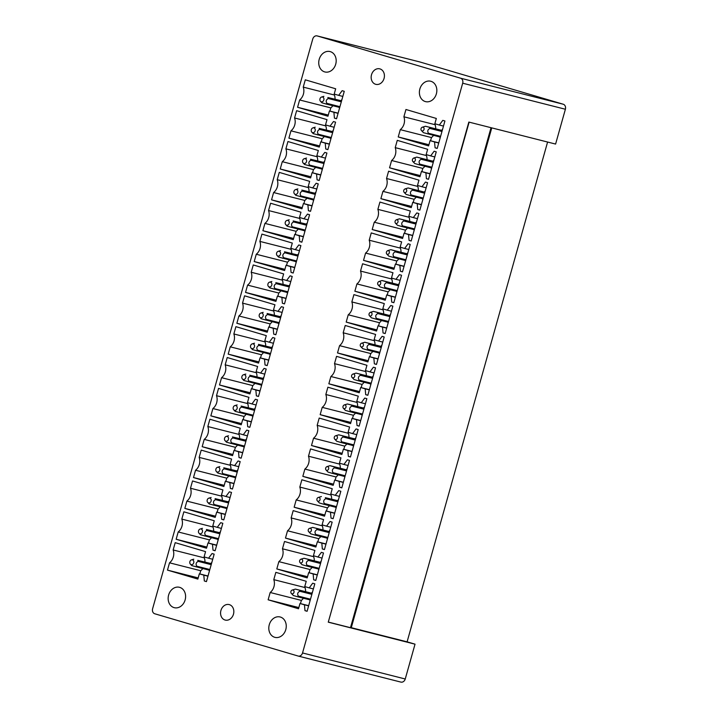 <?xml version="1.0" encoding="UTF-8"?>
<svg xmlns="http://www.w3.org/2000/svg" width="718" height="718" viewBox="0 0 718 718"><rect width="100%" height="100%" fill="white"/><g stroke="black" fill="none" stroke-linecap="round" stroke-linejoin="round"><path stroke-width="1.08" d="M305.608 591.695A10.097 8.257 -75.8 0 0 304.979 587.548L305.222 586.705M300.465 603.605L301.372 600.401A10.097 8.257 -75.8 0 0 303.409 598.238M322.956 529.974A10.097 8.257 -75.8 0 0 322.328 525.836L322.561 524.984M317.814 541.893L318.711 538.688A10.097 8.257 -75.8 0 0 320.758 536.525M331.626 499.118A10.097 8.257 -75.8 0 0 330.998 494.98L331.24 494.128M326.484 511.036L327.39 507.832A10.097 8.257 -75.8 0 0 329.427 505.669M340.296 468.262A10.097 8.257 -75.8 0 0 339.677 464.124L339.91 463.272M335.162 480.18L336.06 476.976A10.097 8.257 -75.8 0 0 338.106 474.813M348.975 437.406A10.097 8.257 -75.8 0 0 348.347 433.268L348.589 432.416M343.832 449.324L344.73 446.12A10.097 8.257 -75.8 0 0 346.776 443.957M357.645 406.55A10.097 8.257 -75.8 0 0 357.026 402.412L357.259 401.559M352.502 418.468L353.409 415.264A10.097 8.257 -75.8 0 0 355.455 413.101M366.315 375.694A10.097 8.257 -75.8 0 0 365.695 371.556L365.929 370.703M361.181 387.612L362.078 384.408A10.097 8.257 -75.8 0 0 364.125 382.245M374.993 344.837A10.097 8.257 -75.8 0 0 374.365 340.7L374.608 339.847M369.851 356.756L370.757 353.552A10.097 8.257 -75.8 0 0 372.795 351.389M383.663 313.981A10.097 8.257 -75.8 0 0 383.044 309.835L383.277 308.991M378.53 325.9L379.427 322.696A10.097 8.257 -75.8 0 0 381.473 320.533M392.342 283.125A10.097 8.257 -75.8 0 0 391.714 278.979L391.956 278.135M387.199 295.044L388.097 291.84A10.097 8.257 -75.8 0 0 390.143 289.677M401.012 252.269A10.097 8.257 -75.8 0 0 400.384 248.123L400.626 247.279M395.869 264.188L396.776 260.984A10.097 8.257 -75.8 0 0 398.813 258.821M409.682 221.413A10.097 8.257 -75.8 0 0 409.063 217.267L409.296 216.423M404.548 233.332L405.446 230.128A10.097 8.257 -75.8 0 0 407.492 227.965M418.361 190.557A10.097 8.257 -75.8 0 0 417.732 186.411L417.975 185.567M413.218 202.476L414.124 199.272A10.097 8.257 -75.8 0 0 416.162 197.109M427.031 159.701A10.097 8.257 -75.8 0 0 426.411 155.555L426.645 154.711M421.897 171.62L422.794 168.416A10.097 8.257 -75.8 0 0 424.841 166.253M435.709 128.845A10.097 8.257 -75.8 0 0 435.081 124.699L435.323 123.855M430.567 140.764L431.464 137.56A10.097 8.257 -75.8 0 0 433.51 135.397M204.953 562.014A10.097 8.257 -75.8 0 0 204.325 557.868L204.567 557.024M199.81 573.933L200.717 570.729A10.097 8.257 -75.8 0 0 202.754 568.566M213.623 531.158A10.097 8.257 -75.8 0 0 213.004 527.012L213.237 526.168M208.489 543.077L209.387 539.873A10.097 8.257 -75.8 0 0 211.433 537.71M222.302 500.302A10.097 8.257 -75.8 0 0 221.674 496.156L221.916 495.312M217.159 512.221L218.057 509.017A10.097 8.257 -75.8 0 0 220.103 506.854M230.972 469.446A10.097 8.257 -75.8 0 0 230.352 465.3L230.586 464.456M225.829 481.365L226.735 478.161A10.097 8.257 -75.8 0 0 228.782 475.998M239.641 438.59A10.097 8.257 -75.8 0 0 239.022 434.444L239.256 433.6M234.508 450.509L235.405 447.305A10.097 8.257 -75.8 0 0 237.452 445.142M248.32 407.734A10.097 8.257 -75.8 0 0 247.692 403.588L247.934 402.744M243.178 419.653L244.084 416.449A10.097 8.257 -75.8 0 0 246.121 414.286M256.99 376.878A10.097 8.257 -75.8 0 0 256.371 372.732L256.604 371.888M251.856 388.797L252.754 385.593A10.097 8.257 -75.8 0 0 254.8 383.421M265.669 346.022A10.097 8.257 -75.8 0 0 265.041 341.876L265.283 341.032M260.526 357.941L261.424 354.737A10.097 8.257 -75.8 0 0 263.47 352.565M274.339 315.166A10.097 8.257 -75.8 0 0 273.711 311.02L273.953 310.176M269.196 327.085L270.103 323.881A10.097 8.257 -75.8 0 0 272.14 321.709M283.009 284.31A10.097 8.257 -75.8 0 0 282.389 280.164L282.623 279.32M277.875 296.229L278.772 293.025A10.097 8.257 -75.8 0 0 280.819 290.853M291.688 253.454A10.097 8.257 -75.8 0 0 291.059 249.308L291.302 248.464M286.545 265.373L287.451 262.16A10.097 8.257 -75.8 0 0 289.489 259.997M300.357 222.598A10.097 8.257 -75.8 0 0 299.738 218.452L299.971 217.608M295.224 234.517L296.121 231.304A10.097 8.257 -75.8 0 0 298.167 229.141M309.036 191.742A10.097 8.257 -75.8 0 0 308.408 187.595L308.65 186.752M303.894 203.661L304.791 200.448A10.097 8.257 -75.8 0 0 306.837 198.285M317.706 160.886A10.097 8.257 -75.8 0 0 317.078 156.739L317.32 155.896M312.563 172.805L313.47 169.592A10.097 8.257 -75.8 0 0 315.507 167.429M326.376 130.03A10.097 8.257 -75.8 0 0 325.757 125.883L325.99 125.04M321.242 141.949L322.14 138.736A10.097 8.257 -75.8 0 0 324.186 136.573M335.055 99.174A10.097 8.257 -75.8 0 0 334.426 95.027L334.669 94.184M329.912 111.084L330.819 107.879A10.097 8.257 -75.8 0 0 332.856 105.717M298.302 656.081L400.797 682.073A4.209 3.446 -75.8 0 0 400.904 682.1A4.209 3.446 -75.8 0 0 405.239 678.995L415.031 644.172L328.27 622.174L469.132 122.15M491.022 127.696L350.483 627.694L328.593 622.147M350.483 627.694L351.228 627.864L491.767 127.885M312.698 583.204L314.816 583.833L307.098 611.287L304.979 610.659L304.459 604.807L299.989 603.488L298.509 608.756L268.128 599.799L270.183 592.494A10.097 8.257 -75.8 0 0 273.791 579.641L275.847 572.345L306.227 581.302L304.746 586.561L309.216 587.88L312.698 583.204M309.216 587.88L313.38 588.931M273.791 579.641L304.979 587.548M301.372 600.401L270.183 592.494M268.128 599.799L298.841 607.581M299.989 603.488L308.668 605.687M304.459 604.807L308.623 605.857M304.979 610.659L307.116 611.206M330.047 521.492L332.156 522.112L324.446 549.575L322.328 548.947L321.808 543.095L317.338 541.776L315.857 547.035L285.477 538.078L287.523 530.781A10.097 8.257 -75.8 0 0 291.14 517.929L293.195 510.624L323.576 519.581L322.095 524.849L326.564 526.168L330.047 521.492M326.564 526.168L330.729 527.218M291.14 517.929L322.328 525.836M318.711 538.688L287.523 530.781M285.477 538.078L316.189 545.868M317.338 541.776L326.017 543.975M321.808 543.095L325.963 544.145M322.328 548.947L324.464 549.485M338.716 490.636L340.835 491.256L333.116 518.71L331.007 518.091L330.477 512.239L326.008 510.92L324.527 516.179L294.147 507.222L296.202 499.925A10.097 8.257 -75.8 0 0 299.819 487.073L301.865 479.768L332.246 488.725L330.765 493.993L335.234 495.312L338.716 490.636M335.234 495.312L339.399 496.362M299.819 487.073L330.998 494.98M327.39 507.832L296.202 499.925M294.147 507.222L324.859 515.012M326.008 510.92L334.687 513.119M330.477 512.239L334.642 513.289M331.007 518.091L333.143 518.629M347.395 459.78L349.504 460.4L341.786 487.854L339.677 487.235L339.156 481.383L334.687 480.064L333.206 485.323L302.825 476.366L304.872 469.069A10.097 8.257 -75.8 0 0 308.489 456.217L310.544 448.912L340.924 457.869L339.443 463.137L343.913 464.456L347.395 459.78M343.913 464.456L348.068 465.506M308.489 456.217L339.677 464.124M336.06 476.976L304.872 469.069M302.825 476.366L333.529 484.156M334.687 480.064L343.366 482.263M339.156 481.383L343.312 482.433M339.677 487.235L341.813 487.773M356.065 428.924L358.183 429.543L350.465 456.998L348.347 456.379L347.826 450.527L343.357 449.208L341.876 454.467L311.495 445.51L313.551 438.213A10.097 8.257 -75.8 0 0 317.159 425.361L319.214 418.055L349.594 427.013L348.113 432.281L352.583 433.6L356.065 428.924M352.583 433.6L356.747 434.65M317.159 425.361L348.347 433.268M344.73 446.12L313.551 438.213M311.495 445.51L342.208 453.3M343.357 449.208L352.035 451.407M347.826 450.527L351.991 451.577M348.347 456.379L350.483 456.917M364.744 398.068L366.853 398.687L359.135 426.142L357.026 425.523L356.496 419.671L352.026 418.352L350.555 423.611L320.165 414.654L322.22 407.357A10.097 8.257 -75.8 0 0 325.837 394.505L327.884 387.199L358.264 396.156L356.783 401.425L361.262 402.744L364.744 398.068M361.262 402.744L365.417 403.794M325.837 394.505L357.026 402.412M353.409 415.264L322.22 407.357M320.165 414.654L350.878 422.444M352.026 418.352L360.705 420.551M356.496 419.671L360.66 420.721M357.026 425.523L359.162 426.061M373.414 367.212L375.523 367.831L367.813 395.286L365.695 394.667L365.175 388.815L360.705 387.496L359.224 392.755L328.844 383.798L330.89 376.501A10.097 8.257 -75.8 0 0 334.507 363.649L336.562 356.343L366.943 365.3L365.462 370.569L369.932 371.888L373.414 367.212M369.932 371.888L374.096 372.938M334.507 363.649L365.695 371.556M362.078 384.408L330.89 376.501M328.844 383.798L359.556 391.588M360.705 387.496L369.384 389.694M365.175 388.815L369.33 389.865M365.695 394.667L367.831 395.205M382.084 336.356L384.202 336.975L376.483 364.43L374.365 363.811L373.845 357.959L369.375 356.64L367.894 361.899L337.514 352.942L339.569 345.645A10.097 8.257 -75.8 0 0 343.177 332.793L345.232 325.487L375.613 334.444L374.132 339.713L378.601 341.032L382.084 336.356M378.601 341.032L382.766 342.082M343.177 332.793L374.365 340.7M370.757 353.552L339.569 345.645M337.514 352.942L368.226 360.732M369.375 356.64L378.054 358.838M373.845 357.959L378.009 359.009M374.365 363.811L376.501 364.349M390.763 305.5L392.872 306.119L385.153 333.574L383.044 332.955L382.523 327.103L378.054 325.784L376.573 331.043L346.193 322.086L348.239 314.789A10.097 8.257 -75.8 0 0 351.856 301.928L353.902 294.631L384.292 303.588L382.811 308.857L387.28 310.176L390.763 305.5M387.28 310.176L391.436 311.226M351.856 301.928L383.044 309.835M379.427 322.696L348.239 314.789M346.193 322.086L376.896 329.876M378.054 325.784L386.733 327.982M382.523 327.103L386.679 328.153M383.044 332.955L385.18 333.493M399.432 274.644L401.55 275.263L393.832 302.718L391.714 302.099L391.193 296.247L386.724 294.927L385.243 300.187L354.863 291.23L356.918 283.933A10.097 8.257 -75.8 0 0 360.526 271.072L362.581 263.775L392.961 272.732L391.481 278.001L395.95 279.32L399.432 274.644M395.95 279.32L400.114 280.37M360.526 271.072L391.714 278.979M388.097 291.84L356.918 283.933M354.863 291.23L385.575 299.02M386.724 294.927L395.403 297.126M391.193 296.247L395.358 297.297M391.714 302.099L393.85 302.637M408.102 243.788L410.22 244.407L402.502 271.862L400.393 271.242L399.863 265.382L395.394 264.071L393.913 269.331L363.532 260.374L365.588 253.077A10.097 8.257 -75.8 0 0 369.205 240.216L371.251 232.919L401.631 241.876L400.15 247.145L404.629 248.464L408.102 243.788M404.629 248.464L408.784 249.514M369.205 240.216L400.384 248.123M396.776 260.984L365.588 253.077M363.532 260.374L394.245 268.164M395.394 264.071L404.072 266.27M399.863 265.382L404.028 266.441M400.393 271.242L402.529 271.781M416.781 212.932L418.89 213.551L411.172 241.006L409.063 240.386L408.542 234.526L404.072 233.215L402.592 238.475L372.211 229.518L374.257 222.221A10.097 8.257 -75.8 0 0 377.874 209.36L379.93 202.063L410.31 211.02L408.829 216.289L413.299 217.599L416.781 212.932M413.299 217.599L417.454 218.658M377.874 209.36L409.063 217.267M405.446 230.128L374.257 222.221M372.211 229.518L402.924 237.308M404.072 233.215L412.751 235.414M408.542 234.526L412.697 235.585M409.063 240.386L411.199 240.925M425.451 182.076L427.569 182.695L419.851 210.15L417.732 209.53L417.212 203.67L412.742 202.359L411.261 207.619L380.881 198.662L382.936 191.365A10.097 8.257 -75.8 0 0 386.544 178.504L388.6 171.207L418.98 180.164L417.499 185.432L421.969 186.743L425.451 182.076M421.969 186.743L426.133 187.802M386.544 178.504L417.732 186.411M414.124 199.272L382.936 191.365M380.881 198.662L411.594 206.452M412.742 202.359L421.421 204.558M417.212 203.67L421.376 204.729M417.732 209.53L419.868 210.069M434.13 151.22L436.239 151.839L428.52 179.294L426.411 178.674L425.891 172.814L421.412 171.494L419.94 176.763L389.56 167.806L391.606 160.509A10.097 8.257 -75.8 0 0 395.223 147.648L397.269 140.351L427.65 149.308L426.178 154.576L430.647 155.887L434.13 151.22M430.647 155.887L434.803 156.946M395.223 147.648L426.411 155.555M422.794 168.416L391.606 160.509M389.56 167.806L420.263 175.596M421.412 171.494L430.091 173.702M425.891 172.814L430.046 173.873M426.411 178.674L428.547 179.213M442.8 120.364L444.918 120.983L437.199 148.438L435.081 147.818L434.561 141.958L430.091 140.638L428.61 145.907L398.23 136.95L400.285 129.653A10.097 8.257 -75.8 0 0 403.893 116.792L405.948 109.495L436.329 118.452L434.848 123.72L439.317 125.031L442.8 120.364M439.317 125.031L443.482 126.09M403.893 116.792L435.081 124.699M431.464 137.56L400.285 129.653M398.23 136.95L428.942 144.74M430.091 140.638L438.77 142.846M434.561 141.958L438.716 143.017M435.081 147.818L437.217 148.357M212.043 553.533L214.161 554.152L206.443 581.607L204.325 580.988L203.804 575.127L199.335 573.817L197.854 579.076L167.474 570.119L169.529 562.822A10.097 8.257 -75.8 0 0 173.146 549.961L175.192 542.664L205.572 551.621L204.091 556.89L208.561 558.2L212.043 553.533M208.561 558.2L212.725 559.259M173.146 549.961L204.325 557.868M200.717 570.729L169.529 562.822M167.474 570.119L198.186 577.909M199.335 573.817L208.014 576.015M203.804 575.127L207.969 576.186M204.325 580.988L206.47 581.526M220.722 522.677L222.831 523.296L215.113 550.751L213.004 550.132L212.483 544.271L208.014 542.961L206.533 548.22L176.152 539.263L178.199 531.966A10.097 8.257 -75.8 0 0 181.816 519.105L183.871 511.808L214.251 520.765L212.77 526.034L217.24 527.344L220.722 522.677M217.24 527.344L221.395 528.403M181.816 519.105L213.004 527.012M209.387 539.873L178.199 531.966M176.152 539.263L206.856 547.053M208.014 542.961L216.692 545.159M212.483 544.271L216.639 545.33M213.004 550.132L215.14 550.67M229.392 491.821L231.51 492.44L223.792 519.895L221.674 519.276L221.153 513.415L216.683 512.105L215.203 517.364L184.822 508.407L186.877 501.11A10.097 8.257 -75.8 0 0 190.485 488.249L192.541 480.952L222.921 489.909L221.44 495.178L225.91 496.488L229.392 491.821M225.91 496.488L230.074 497.547M190.485 488.249L221.674 496.156M218.057 509.017L186.877 501.11M184.822 508.407L215.535 516.197M216.683 512.105L225.362 514.303M221.153 513.415L225.317 514.474M221.674 519.276L223.81 519.814M238.071 460.965L240.18 461.584L232.461 489.039L230.352 488.42L229.823 482.559L225.353 481.24L223.872 486.508L193.492 477.551L195.547 470.254A10.097 8.257 -75.8 0 0 199.164 457.393L201.211 450.096L231.591 459.053L230.11 464.322L234.589 465.632L238.071 460.965M234.589 465.632L238.744 466.691M199.164 457.393L230.352 465.3M226.735 478.161L195.547 470.254M193.492 477.551L224.204 485.341M225.353 481.24L234.032 483.447M229.823 482.559L233.987 483.618M230.352 488.42L232.488 488.958M246.741 430.109L248.85 430.728L241.14 458.183L239.022 457.563L238.502 451.703L234.032 450.383L232.551 455.652L202.171 446.695L204.217 439.398A10.097 8.257 -75.8 0 0 207.834 426.537L209.889 419.24L240.27 428.197L238.789 433.457L243.258 434.776L246.741 430.109M243.258 434.776L247.414 435.835M207.834 426.537L239.022 434.444M235.405 447.305L204.217 439.398M202.171 446.695L232.883 454.485M234.032 450.383L242.711 452.591M238.502 451.703L242.657 452.762M239.022 457.563L241.158 458.102M255.411 399.253L257.529 399.872L249.81 427.327L247.692 426.707L247.171 420.847L242.702 419.527L241.221 424.796L210.841 415.839L212.896 408.542A10.097 8.257 -75.8 0 0 216.504 395.681L218.559 388.384L248.94 397.341L247.459 402.601L251.928 403.92L255.411 399.253M251.928 403.92L256.093 404.979M216.504 395.681L247.692 403.588M244.084 416.449L212.896 408.542M210.841 415.839L241.553 423.62M242.702 419.527L251.381 421.735M247.171 420.847L251.336 421.906M247.692 426.707L249.828 427.246M264.089 368.388L266.199 369.016L258.48 396.471L256.371 395.851L255.85 389.991L251.381 388.671L249.9 393.94L219.52 384.983L221.566 377.686A10.097 8.257 -75.8 0 0 225.183 364.825L227.229 357.528L257.618 366.485L256.138 371.744L260.607 373.064L264.089 368.388M260.607 373.064L264.762 374.123M225.183 364.825L256.371 372.732M252.754 385.593L221.566 377.686M219.52 384.983L250.223 392.764M251.381 388.671L260.06 390.879M255.85 389.991L260.006 391.05M256.371 395.851L258.507 396.39M272.759 337.532L274.877 338.16L267.159 365.615L265.041 364.986L264.52 359.135L260.051 357.815L258.57 363.084L228.189 354.127L230.245 346.83A10.097 8.257 -75.8 0 0 233.853 333.969L235.908 326.672L266.288 335.629L264.807 340.888L269.277 342.208L272.759 337.532M269.277 342.208L273.441 343.267M233.853 333.969L265.041 341.876M261.424 354.737L230.245 346.83M228.189 354.127L258.902 361.908M260.051 357.815L268.729 360.023M264.52 359.135L268.685 360.194M265.041 364.986L267.177 365.534M281.429 306.676L283.547 307.304L275.829 334.759L273.72 334.13L273.19 328.279L268.72 326.959L267.24 332.228L236.859 323.271L238.914 315.974A10.097 8.257 -75.8 0 0 242.531 303.113L244.578 295.816L274.958 304.773L273.477 310.032L277.956 311.352L281.429 306.676M277.956 311.352L282.111 312.411M242.531 303.113L273.711 311.02M270.103 323.881L238.914 315.974M236.859 323.271L267.572 331.052M268.72 326.959L277.399 329.158M273.19 328.279L277.354 329.338M273.72 334.13L275.856 334.678M290.108 275.82L292.217 276.448L284.499 303.902L282.389 303.274L281.869 297.423L277.399 296.103L275.918 301.372L245.538 292.414L247.584 285.118A10.097 8.257 -75.8 0 0 251.201 272.257L253.257 264.96L283.637 273.917L282.156 279.176L286.626 280.496L290.108 275.82M286.626 280.496L290.781 281.555M251.201 272.257L282.389 280.164M278.772 293.025L247.584 285.118M245.538 292.414L276.242 300.196M277.399 296.103L286.078 298.302M281.869 297.423L286.024 298.482M282.389 303.274L284.525 303.822M298.778 244.964L300.896 245.592L293.177 273.046L291.059 272.418L290.539 266.566L286.069 265.247L284.588 270.515L254.208 261.558L256.263 254.253A10.097 8.257 -75.8 0 0 259.871 241.401L261.926 234.104L292.307 243.061L290.826 248.32L295.295 249.64L298.778 244.964M295.295 249.64L299.46 250.699M259.871 241.401L291.059 249.308M287.451 262.16L256.263 254.253M254.208 261.558L284.92 269.34M286.069 265.247L294.748 267.446M290.539 266.566L294.703 267.626M291.059 272.418L293.195 272.966M307.457 214.108L309.566 214.736L301.847 242.19L299.738 241.562L299.218 235.71L294.739 234.391L293.267 239.659L262.887 230.702L264.933 223.397A10.097 8.257 -75.8 0 0 268.55 210.545L270.596 203.248L300.977 212.205L299.505 217.464L303.974 218.784L307.457 214.108M303.974 218.784L308.13 219.843M268.55 210.545L299.738 218.452M296.121 231.304L264.933 223.397M262.887 230.702L293.59 238.484M294.739 234.391L303.418 236.59M299.218 235.71L303.373 236.769M299.738 241.562L301.874 242.11M316.126 183.252L318.236 183.88L310.526 211.334L308.408 210.706L307.887 204.854L303.418 203.535L301.937 208.803L271.557 199.846L273.612 192.541A10.097 8.257 -75.8 0 0 277.22 179.688L279.275 172.392L309.655 181.349L308.175 186.608L312.644 187.928L316.126 183.252M312.644 187.928L316.809 188.987M277.22 179.688L308.408 187.595M304.791 200.448L273.612 192.541M271.557 199.846L302.269 207.628M303.418 203.535L312.097 205.734M307.887 204.854L312.043 205.913M308.408 210.706L310.544 211.254M324.796 152.395L326.914 153.024L319.196 180.478L317.087 179.85L316.557 173.998L312.088 172.679L310.607 177.947L280.226 168.99L282.282 161.685A10.097 8.257 -75.8 0 0 285.899 148.832L287.945 141.536L318.325 150.493L316.844 155.752L321.314 157.071L324.796 152.395M321.314 157.071L325.478 158.131M285.899 148.832L317.078 156.739M313.47 169.592L282.282 161.685M280.226 168.99L310.939 176.772M312.088 172.679L320.766 174.878M316.557 173.998L320.722 175.048M317.087 179.85L319.223 180.397M333.475 121.539L335.584 122.168L327.866 149.622L325.757 148.994L325.236 143.142L320.766 141.823L319.286 147.091L288.905 138.134L290.952 130.829A10.097 8.257 -75.8 0 0 294.568 117.976L296.624 110.68L327.004 119.637L325.523 124.896L329.993 126.215L333.475 121.539M329.993 126.215L334.148 127.266M294.568 117.976L325.757 125.883M322.14 138.736L290.952 130.829M288.905 138.134L319.609 145.916M320.766 141.823L329.445 144.022M325.236 143.142L329.391 144.192M325.757 148.994L327.893 149.541M342.145 90.683L344.263 91.312L336.545 118.766L334.426 118.138L333.906 112.286L329.436 110.967L327.955 116.235L297.575 107.278L299.63 99.973A10.097 8.257 -75.8 0 0 303.238 87.12L305.294 79.824L335.674 88.781L334.193 94.04L338.663 95.359L342.145 90.683M338.663 95.359L342.827 96.409M303.238 87.12L334.426 95.027M330.819 107.879L299.63 99.973M297.575 107.278L328.288 115.059M329.436 110.967L338.115 113.166M333.906 112.286L338.07 113.336M334.426 118.138L336.562 118.685M436.724 88.718A10.519 8.607 -75.8 0 0 430.701 81.233A10.519 8.607 -75.8 0 0 419.509 94.148A10.519 8.607 -75.8 0 0 425.532 101.624A10.519 8.607 -75.8 0 0 436.724 88.718M283.413 634.156A10.519 8.607 104.2 0 1 274.94 637.36A10.519 8.607 104.2 0 1 269.008 630.395A10.519 8.607 104.2 0 1 271.646 620.173A10.519 8.607 104.2 0 1 280.11 616.968A10.519 8.607 104.2 0 1 286.051 623.942A10.519 8.607 104.2 0 1 283.413 634.156M182.758 604.484A10.519 8.607 104.2 0 1 174.294 607.688A10.519 8.607 104.2 0 1 168.353 600.715A10.519 8.607 104.2 0 1 170.992 590.501A10.519 8.607 104.2 0 1 179.464 587.297A10.519 8.607 104.2 0 1 185.397 594.262A10.519 8.607 104.2 0 1 182.758 604.484M336.069 59.038A10.519 8.607 -75.8 0 0 330.047 51.561A10.519 8.607 -75.8 0 0 318.855 64.476A10.519 8.607 -75.8 0 0 324.877 71.953A10.519 8.607 -75.8 0 0 336.069 59.038M225.039 620.02A7.997 6.543 104.2 0 1 220.893 610.596A7.997 6.543 104.2 0 1 229.168 604.583A7.997 6.543 104.2 0 1 229.365 604.637A7.997 6.543 104.2 0 1 233.512 614.061A7.997 6.543 104.2 0 1 225.237 620.074A7.997 6.543 104.2 0 1 225.039 620.02M379.957 68.901A7.997 6.543 -75.8 0 0 379.759 68.847A7.997 6.543 -75.8 0 0 371.484 74.86A7.997 6.543 -75.8 0 0 375.631 84.284A7.997 6.543 -75.8 0 0 375.828 84.338A7.997 6.543 -75.8 0 0 384.094 78.325A7.997 6.543 -75.8 0 0 379.957 68.901M547.592 142.038L407.106 641.838L351.281 627.685M419.698 61.919A4.209 3.446 -75.8 0 1 419.806 61.936A4.209 3.446 -75.8 0 1 419.904 61.972L563.226 104.227A4.209 3.446 -75.8 0 1 565.389 109.244L555.597 144.067L468.836 122.069L328.27 622.174M462.688 83.207A4.209 3.446 -75.8 0 0 460.516 78.181L317.203 35.927A4.209 3.446 -75.8 0 0 317.096 35.9A4.209 3.446 -75.8 0 0 312.761 39.005L152.611 608.756A4.209 3.446 -75.8 0 0 154.774 613.773L298.096 656.028A4.209 3.446 -75.8 0 0 298.194 656.064A4.209 3.446 -75.8 0 0 302.538 652.958L462.688 83.207L565.389 109.244M415.031 644.172L407.106 641.838M323.486 552.977L315.767 580.431L313.658 579.803L313.138 573.951L308.659 572.632L307.187 577.9L276.807 568.943L278.853 561.638A10.097 8.257 -75.8 0 0 282.47 548.785L284.516 541.48L314.897 550.437L313.425 555.705L317.894 557.024L321.377 552.348L323.486 552.977M278.853 561.638L310.041 569.545A10.097 8.257 -75.8 0 0 312.088 567.382M276.807 568.943L307.51 576.725M309.144 572.749L310.041 569.545M314.278 560.839A10.097 8.257 -75.8 0 0 313.658 556.692L282.47 548.785M313.658 556.692L313.892 555.849M317.894 557.024L322.05 558.074M313.658 579.803L315.794 580.341M313.138 573.951L317.293 575.001M308.659 572.632L317.338 574.831M423.629 132.722L440.376 137.129M440.592 136.348L428.484 133.279C427.201 131.206 427.668 129.581 429.876 128.423L441.956 131.493M427.587 133.889L428.484 133.279M442.234 130.505L425.487 126.251L442.198 130.658M429.876 128.423L429.445 127.418M422.292 127.23A1.939 1.589 -75.8 0 0 421.628 130.739A1.939 1.589 -75.8 0 0 423.494 127.418A1.939 1.589 -75.8 0 0 422.292 127.23L425.487 126.251M320.722 101.498A2.459 2.01 -75.8 0 0 323.576 100.601A2.459 2.01 -75.8 0 0 323.091 97.28A2.459 2.01 -75.8 0 0 321.565 97.038A2.459 2.01 -75.8 0 0 319.959 98.896A2.459 2.01 -75.8 0 0 320.488 101.292A2.459 2.01 -75.8 0 0 320.722 101.498M339.937 106.677L326.932 103.374L326.044 103.993L339.722 107.458M322.077 102.818L326.035 103.984M326.932 103.365C325.631 101.31 326.089 99.694 328.297 98.519L341.31 101.812M341.544 100.978L327.866 97.513L328.297 98.519M327.866 97.513L341.589 100.825M321.565 97.038L323.89 96.338M312.052 132.354A2.459 2.01 -75.8 0 0 314.897 131.457A2.459 2.01 -75.8 0 0 314.412 128.136A2.459 2.01 -75.8 0 0 312.886 127.894A2.459 2.01 -75.8 0 0 311.28 129.752A2.459 2.01 -75.8 0 0 311.809 132.148A2.459 2.01 -75.8 0 0 312.052 132.354M313.407 133.674L331.043 138.314M331.267 137.533L318.254 134.23C316.961 132.166 317.41 130.55 319.618 129.375M317.365 134.849L318.254 134.23M332.865 131.834L319.187 128.369L319.627 129.375L332.631 132.668M319.187 128.369L332.91 131.681M312.886 127.894L315.22 127.194M433.564 161.362L416.808 157.107L433.519 161.514M412.958 161.595A1.939 1.589 -75.8 0 0 414.816 158.274A1.939 1.589 -75.8 0 0 412.958 161.595M431.922 167.204L419.806 164.135C418.522 162.062 418.989 160.446 421.206 159.279L420.775 158.274M431.697 167.985L418.917 164.745L419.806 164.135M433.286 162.349L421.206 159.279M413.613 158.086L416.817 157.107M418.917 164.745L414.959 163.578M303.382 163.21A2.459 2.01 -75.8 0 0 306.227 162.313A2.459 2.01 -75.8 0 0 305.742 158.992A2.459 2.01 -75.8 0 0 304.217 158.75A2.459 2.01 -75.8 0 0 302.61 160.608A2.459 2.01 -75.8 0 0 303.14 163.004A2.459 2.01 -75.8 0 0 303.382 163.21M304.737 164.539L322.373 169.17M322.597 168.389L309.584 165.086C308.282 163.022 308.74 161.406 310.948 160.231L323.962 163.524M308.695 165.705L309.584 165.086M324.195 162.69L310.517 159.225L310.948 160.231M310.517 159.225L324.24 162.537M304.217 158.75L306.55 158.05M424.894 192.218L408.138 187.963L424.85 192.37M404.279 192.451A1.939 1.589 -75.8 0 0 406.146 189.13A1.939 1.589 -75.8 0 0 404.279 192.451M423.252 198.06L411.136 194.991C409.852 192.918 410.319 191.302 412.527 190.135L412.096 189.13M423.028 198.85L410.238 195.601L411.136 194.991M424.616 193.205L412.536 190.135M404.943 188.942L408.138 187.963M410.238 195.601L406.28 194.434M294.703 194.066A2.459 2.01 -75.8 0 0 297.548 193.169A2.459 2.01 -75.8 0 0 297.072 189.848A2.459 2.01 -75.8 0 0 295.547 189.606A2.459 2.01 -75.8 0 0 293.94 191.464A2.459 2.01 -75.8 0 0 294.47 193.86A2.459 2.01 -75.8 0 0 294.703 194.066M296.058 195.395L313.703 200.026M313.919 199.245L300.914 195.942C299.612 193.878 300.07 192.262 302.278 191.087L315.283 194.381M300.025 196.561L300.914 195.942M315.525 193.546L301.847 190.082L302.278 191.087M301.838 190.082L315.561 193.393M295.547 189.606L297.871 188.906M416.216 223.074L399.459 218.819L416.171 223.226M395.609 223.307A1.939 1.589 -75.8 0 0 397.467 219.986A1.939 1.589 -75.8 0 0 395.609 223.307M414.573 228.916L402.457 225.847C401.174 223.774 401.64 222.158 403.857 220.991L403.426 219.986M414.358 229.706L401.568 226.457L402.457 225.847M415.937 224.061L403.857 220.991M396.273 219.798L399.468 218.819M401.568 226.457L397.61 225.29M286.033 224.922A2.459 2.01 -75.8 0 0 288.878 224.025A2.459 2.01 -75.8 0 0 288.394 220.704A2.459 2.01 -75.8 0 0 286.868 220.462A2.459 2.01 -75.8 0 0 285.261 222.32A2.459 2.01 -75.8 0 0 285.791 224.716A2.459 2.01 -75.8 0 0 286.033 224.922M287.388 226.251L305.024 230.882M305.249 230.101L292.235 226.798C290.934 224.734 291.391 223.118 293.599 221.943L306.613 225.237M291.346 227.418L292.235 226.798M306.846 224.402L293.168 220.938L293.599 221.943M293.168 220.938L306.891 224.249M286.868 220.462L289.201 219.762M407.546 253.93L390.789 249.676M386.939 254.163A1.939 1.589 -75.8 0 0 388.797 250.842A1.939 1.589 -75.8 0 0 386.939 254.163M405.903 259.772L393.787 256.703C392.504 254.63 392.97 253.014 395.178 251.847L394.756 250.851L407.501 254.082M405.679 260.562L392.899 257.313L393.787 256.703M407.268 254.917L395.187 251.847M394.756 250.851L390.798 249.676L387.594 250.654M392.899 257.313L388.932 256.146M277.363 255.779A2.459 2.01 -75.8 0 0 280.208 254.881A2.459 2.01 -75.8 0 0 279.724 251.56A2.459 2.01 -75.8 0 0 278.198 251.318A2.459 2.01 -75.8 0 0 276.592 253.176A2.459 2.01 -75.8 0 0 277.121 255.572A2.459 2.01 -75.8 0 0 277.363 255.779M278.71 257.107L296.354 261.738M296.57 260.957L283.565 257.654C282.264 255.59 282.721 253.975 284.929 252.799L297.943 256.093M282.677 258.274L283.565 257.654M298.176 255.258L284.499 251.794L284.929 252.799M284.499 251.794L298.221 255.105M278.198 251.318L280.532 250.627M398.867 284.786L382.12 280.532M378.26 285.019A1.939 1.589 -75.8 0 0 380.127 281.698A1.939 1.589 -75.8 0 0 378.26 285.019M397.225 290.628L385.117 287.559C383.834 285.486 384.292 283.87 386.508 282.704L386.078 281.707L398.831 284.938M397.009 291.418L384.22 288.169L385.117 287.559M398.598 285.773L386.508 282.704M386.078 281.707L382.012 280.532L378.924 281.51M384.22 288.169L380.262 287.003M268.685 286.635A2.459 2.01 -75.8 0 0 271.53 285.737A2.459 2.01 -75.8 0 0 271.054 282.416A2.459 2.01 -75.8 0 0 269.519 282.174A2.459 2.01 -75.8 0 0 267.922 284.032A2.459 2.01 -75.8 0 0 268.442 286.428A2.459 2.01 -75.8 0 0 268.685 286.635M270.04 287.963L287.685 292.594M287.9 291.813L274.886 288.51C273.594 286.446 274.043 284.831 276.259 283.655L289.264 286.949M273.998 289.13L274.886 288.51M289.498 286.114L275.82 282.65L276.259 283.655M275.82 282.65L289.542 285.961M269.519 282.174L271.853 281.483M390.197 315.642L373.441 311.388L390.152 315.794M369.591 315.875A1.939 1.589 -75.8 0 0 371.448 312.554A1.939 1.589 -75.8 0 0 369.591 315.875M388.555 321.484L376.438 318.415C375.155 316.342 375.622 314.726 377.839 313.56M388.33 322.274L375.55 319.025L376.438 318.415M389.919 316.629L377.839 313.569L377.408 312.563M370.246 312.366L373.45 311.397M375.55 319.025L371.592 317.859M260.015 317.491A2.459 2.01 -75.8 0 0 262.86 316.593A2.459 2.01 -75.8 0 0 262.375 313.272A2.459 2.01 -75.8 0 0 260.849 313.03A2.459 2.01 -75.8 0 0 259.243 314.888A2.459 2.01 -75.8 0 0 259.772 317.284A2.459 2.01 -75.8 0 0 260.015 317.491M261.37 318.819L279.006 323.45M279.23 322.669L266.216 319.366C264.915 317.302 265.373 315.687 267.581 314.511L280.594 317.805M265.328 319.986L266.216 319.366M280.828 316.97L267.15 313.506L267.581 314.511M267.15 313.506L280.873 316.817M260.849 313.03L263.183 312.339M381.527 346.498L364.771 342.244L381.482 346.65M360.912 346.74A1.939 1.589 -75.8 0 0 362.778 343.41A1.939 1.589 -75.8 0 0 360.912 346.74M379.885 352.341L367.769 349.271C366.485 347.198 366.952 345.582 369.16 344.416M379.66 353.13L366.871 349.89L367.769 349.271M381.249 347.485L369.169 344.425L368.729 343.419M361.576 343.222L364.771 342.253M366.871 349.89L362.913 348.715M251.336 348.347A2.459 2.01 -75.8 0 0 254.19 347.449A2.459 2.01 -75.8 0 0 253.705 344.128A2.459 2.01 -75.8 0 0 252.18 343.886A2.459 2.01 -75.8 0 0 250.573 345.744A2.459 2.01 -75.8 0 0 251.103 348.14A2.459 2.01 -75.8 0 0 251.336 348.347M252.691 349.675L270.336 354.306M270.551 353.525L257.547 350.222C256.245 348.158 256.703 346.543 258.911 345.367L271.925 348.661M256.658 350.842L257.547 350.222M272.158 347.826L258.48 344.362L258.911 345.367M258.48 344.362L272.194 347.674M252.18 343.886L254.504 343.195M372.848 377.354L356.092 373.109L372.813 377.506M352.242 377.596A1.939 1.589 -75.8 0 0 354.109 374.266A1.939 1.589 -75.8 0 0 352.242 377.596M371.206 383.197L359.099 380.127C357.815 378.054 358.273 376.438 360.49 375.281L360.059 374.275M370.991 383.986L358.201 380.746L359.099 380.127M372.57 378.341L360.49 375.281M352.906 374.078L356.101 373.109M358.201 380.746L354.243 379.571M242.666 379.203A2.459 2.01 -75.8 0 0 245.511 378.305A2.459 2.01 -75.8 0 0 245.026 374.984A2.459 2.01 -75.8 0 0 243.501 374.742A2.459 2.01 -75.8 0 0 241.894 376.6A2.459 2.01 -75.8 0 0 242.424 378.996A2.459 2.01 -75.8 0 0 242.666 379.203M244.021 380.531L261.657 385.162M261.882 384.381L248.868 381.079C247.575 379.014 248.024 377.399 250.232 376.223L263.246 379.526M247.979 381.698L248.868 381.079M263.479 378.682L249.801 375.218L250.232 376.223M249.801 375.218L263.524 378.53M243.501 374.742L245.834 374.051M364.179 408.21L347.422 403.965L364.134 408.363M343.572 408.452A1.939 1.589 -75.8 0 0 345.43 405.123A1.939 1.589 -75.8 0 0 343.572 408.452M362.536 414.053L350.42 410.983C349.136 408.91 349.603 407.294 351.82 406.137L351.389 405.131M362.312 414.842L349.531 411.602L350.42 410.983M363.9 409.197L351.82 406.137M344.227 404.934L347.431 403.965M349.531 411.602L345.573 410.436M233.996 410.059A2.459 2.01 -75.8 0 0 236.841 409.161A2.459 2.01 -75.8 0 0 236.357 405.841A2.459 2.01 -75.8 0 0 234.831 405.598A2.459 2.01 -75.8 0 0 233.224 407.456A2.459 2.01 -75.8 0 0 233.754 409.852A2.459 2.01 -75.8 0 0 233.996 410.059M235.342 411.387L252.987 416.018M253.212 415.237L240.198 411.935C238.897 409.87 239.354 408.255 241.562 407.079L254.576 410.382M239.309 412.554L240.198 411.935M254.809 409.538L241.131 406.074L241.562 407.079M241.131 406.074L254.854 409.386M234.831 405.598L237.164 404.907M355.509 439.066L338.752 434.821L355.464 439.219M334.893 439.308A1.939 1.589 -75.8 0 0 336.76 435.979A1.939 1.589 -75.8 0 0 334.893 439.308M353.857 444.909L341.75 441.839C340.467 439.766 340.933 438.151 343.141 436.993L342.71 435.988M353.642 445.699L340.853 442.459L341.75 441.839M355.231 440.053L343.141 436.993M335.557 435.79L338.752 434.821M340.853 442.459L336.895 441.292M225.317 440.915A2.459 2.01 -75.8 0 0 228.162 440.017A2.459 2.01 -75.8 0 0 227.687 436.697A2.459 2.01 -75.8 0 0 226.161 436.454A2.459 2.01 -75.8 0 0 224.554 438.312A2.459 2.01 -75.8 0 0 225.075 440.708A2.459 2.01 -75.8 0 0 225.317 440.915M226.673 442.243L244.317 446.874M244.533 446.093L231.519 442.791C230.227 440.726 230.675 439.111 232.892 437.935L245.897 441.238M230.631 443.41L231.519 442.791M246.139 440.403L232.452 436.93L232.892 437.935M232.452 436.93L246.175 440.251M226.161 436.454L228.486 435.763M346.83 469.922L330.074 465.677M326.223 470.164A1.939 1.589 -75.8 0 0 328.081 466.835A1.939 1.589 -75.8 0 0 326.223 470.164M345.187 475.765L333.071 472.695C331.788 470.622 332.254 469.007 334.471 467.849L334.041 466.844L346.785 470.075M344.963 476.555L332.183 473.315L333.071 472.695M346.552 470.909L334.471 467.849M334.041 466.844L329.975 465.668L326.878 466.646M332.183 473.315L328.225 472.148M216.648 471.771A2.459 2.01 -75.8 0 0 219.493 470.873A2.459 2.01 -75.8 0 0 219.008 467.553A2.459 2.01 -75.8 0 0 217.482 467.31A2.459 2.01 -75.8 0 0 215.876 469.168A2.459 2.01 -75.8 0 0 216.405 471.564A2.459 2.01 -75.8 0 0 216.648 471.771M218.003 473.099L235.639 477.73M235.863 476.949L222.849 473.647C221.548 471.582 222.006 469.967 224.213 468.791L237.227 472.094M221.961 474.266L222.849 473.647M237.461 471.259L223.783 467.786L224.213 468.791M223.783 467.786L237.505 471.107M217.482 467.31L219.816 466.619M338.16 500.778L325.371 497.7M317.544 501.02A1.939 1.589 -75.8 0 0 319.411 497.691A1.939 1.589 -75.8 0 0 317.544 501.02M336.518 506.621L324.401 503.551C323.118 501.478 323.585 499.863 325.792 498.705L325.362 497.7L338.115 500.931M336.293 507.411L323.513 504.171L324.401 503.551M337.882 501.765L325.801 498.705M318.209 497.502L321.404 496.533M323.513 504.171L319.546 503.004M207.969 502.627A2.459 2.01 -75.8 0 0 210.823 501.729A2.459 2.01 -75.8 0 0 210.338 498.409A2.459 2.01 -75.8 0 0 208.812 498.166A2.459 2.01 -75.8 0 0 207.206 500.024A2.459 2.01 -75.8 0 0 207.735 502.42A2.459 2.01 -75.8 0 0 207.969 502.627M209.324 503.955L226.969 508.586M227.184 507.805L214.179 504.512L213.291 505.122M214.179 504.503C212.878 502.438 213.336 500.823 215.544 499.647L228.557 502.95M228.791 502.115L215.113 498.642L215.544 499.647M215.113 498.642L228.836 501.963M208.812 498.166L211.137 497.475M329.481 531.634L312.734 527.389L329.445 531.787M308.875 531.876A1.939 1.589 -75.8 0 0 310.741 528.547A1.939 1.589 -75.8 0 0 308.875 531.876M327.839 537.486L315.732 534.407C314.448 532.334 314.906 530.719 317.123 529.561L316.692 528.556M327.623 538.267L314.834 535.027L315.732 534.407M329.203 532.621L317.123 529.561M309.539 528.358L312.734 527.389M314.834 535.027L310.876 533.86M199.299 533.483A2.459 2.01 -75.8 0 0 202.144 532.585A2.459 2.01 -75.8 0 0 201.659 529.265A2.459 2.01 -75.8 0 0 200.134 529.022A2.459 2.01 -75.8 0 0 198.527 530.88A2.459 2.01 -75.8 0 0 199.057 533.277A2.459 2.01 -75.8 0 0 199.299 533.483M200.654 534.811L218.29 539.451M218.514 538.662L205.501 535.368C204.208 533.303 204.657 531.679 206.865 530.503L219.879 533.806M204.612 535.978L205.501 535.368M220.112 532.971L206.434 529.498L206.865 530.503M206.434 529.498L220.157 532.819M200.134 529.022L202.467 528.331M320.811 562.49L304.055 558.245L320.766 562.643M300.205 562.732A1.939 1.589 -75.8 0 0 302.063 559.403A1.939 1.589 -75.8 0 0 300.205 562.732M319.169 568.342L307.053 565.263C305.769 563.19 306.236 561.575 308.453 560.417L308.022 559.412M318.945 569.123L306.164 565.883L307.053 565.263M320.533 563.477L308.453 560.417M300.86 559.214L304.064 558.245M306.164 565.883L302.206 564.716M190.629 564.348A2.459 2.01 -75.8 0 0 193.474 563.442A2.459 2.01 -75.8 0 0 192.989 560.121A2.459 2.01 -75.8 0 0 191.464 559.887A2.459 2.01 -75.8 0 0 189.857 561.736A2.459 2.01 -75.8 0 0 190.387 564.133A2.459 2.01 -75.8 0 0 190.629 564.348M191.975 565.667L209.62 570.307M209.844 569.518L196.831 566.224C195.529 564.16 195.987 562.535 198.195 561.359L211.209 564.662M195.942 566.834L196.831 566.224M211.442 563.827L197.764 560.354L198.195 561.359M197.764 560.354L211.487 563.675M191.464 559.887L193.797 559.187M312.142 593.346L295.385 589.101L312.097 593.499M291.526 593.589A1.939 1.589 -75.8 0 0 293.393 590.259A1.939 1.589 -75.8 0 0 291.526 593.589M310.49 599.198L298.383 596.12C297.099 594.046 297.566 592.431 299.774 591.273L299.343 590.268M310.275 599.979L297.485 596.739L298.383 596.12M311.863 594.333L299.774 591.273M292.19 590.07L295.385 589.101M297.485 596.739L293.527 595.572M311.612 593.041A7.126 5.834 104.2 0 1 312.465 592.179M210.957 563.361A7.126 5.834 104.2 0 1 211.81 562.499M219.636 532.505A7.126 5.834 104.2 0 1 220.489 531.643M228.306 501.649A7.126 5.834 104.2 0 1 229.159 500.787M236.976 470.793A7.126 5.834 104.2 0 1 237.837 469.931M245.655 439.937A7.126 5.834 104.2 0 1 246.507 439.075L245.493 440.071M254.325 409.08A7.126 5.834 104.2 0 1 255.177 408.219M263.003 378.224A7.126 5.834 104.2 0 1 263.856 377.363M271.673 347.368A7.126 5.834 104.2 0 1 272.526 346.507M280.343 316.512A7.126 5.834 104.2 0 1 281.205 315.651M289.022 285.656A7.126 5.834 104.2 0 1 289.875 284.795L288.86 285.791M297.692 254.8A7.126 5.834 104.2 0 1 298.544 253.939M306.371 223.944A7.126 5.834 104.2 0 1 307.223 223.083M315.04 193.088A7.126 5.834 104.2 0 1 315.893 192.227M323.71 162.232A7.126 5.834 104.2 0 1 324.563 161.37M332.389 131.376A7.126 5.834 104.2 0 1 333.242 130.514L332.228 131.511M341.059 100.52A7.126 5.834 104.2 0 1 341.912 99.658M328.961 531.329A7.126 5.834 104.2 0 1 329.813 530.458M337.631 500.473A7.126 5.834 104.2 0 1 338.483 499.602L337.478 500.608M346.309 469.617A7.126 5.834 104.2 0 1 347.162 468.746M354.979 438.761A7.126 5.834 104.2 0 1 355.832 437.89M363.658 407.905A7.126 5.834 104.2 0 1 364.511 407.034L363.496 408.039M372.328 377.049A7.126 5.834 104.2 0 1 373.18 376.178M380.998 346.193A7.126 5.834 104.2 0 1 381.85 345.322L380.845 346.327M389.677 315.337A7.126 5.834 104.2 0 1 390.529 314.466M398.346 284.481A7.126 5.834 104.2 0 1 399.199 283.61M407.016 253.616A7.126 5.834 104.2 0 1 407.878 252.754L406.864 253.75M415.695 222.759A7.126 5.834 104.2 0 1 416.548 221.898M424.365 191.903A7.126 5.834 104.2 0 1 425.218 191.042L424.212 192.038M433.044 161.047A7.126 5.834 104.2 0 1 433.896 160.186M441.714 130.191A7.126 5.834 104.2 0 1 442.566 129.33M563.226 104.227L460.516 78.181M419.904 61.972L317.203 35.927M405.239 678.995L302.538 652.958M320.291 562.185A7.126 5.834 104.2 0 1 321.143 561.314M312.474 592.144L311.459 593.176M310.023 600.858L309.763 599.853M211.819 562.472L210.805 563.495M209.378 571.178L209.109 570.173M220.498 531.616L219.475 532.639M218.048 540.322L217.787 539.317M229.168 500.76L228.153 501.783M226.717 509.466L226.457 508.461M237.846 469.904L236.823 470.927M235.396 478.61L235.127 477.605M244.066 447.754L243.806 446.749M255.186 408.183L254.172 409.215M252.736 416.898L252.476 415.893M263.865 377.327L262.842 378.359M261.415 386.042L261.155 385.036M272.535 346.471L271.521 347.503M270.085 355.186L269.824 354.18M281.214 315.615L280.191 316.647M278.764 324.33L278.494 323.324M287.433 293.474L287.173 292.468M298.553 253.903L297.539 254.935M296.103 262.617L295.843 261.612M307.232 223.047L306.209 224.079M304.782 231.761L304.513 230.756M315.902 192.191L314.879 193.223M313.452 200.905L313.192 199.9M324.572 161.335L323.558 162.367M322.131 170.049L321.861 169.044M330.801 139.193L330.54 138.188M341.921 99.623L340.906 100.655M339.47 108.337L339.21 107.332M442.575 129.303L441.552 130.326M440.125 138.009L439.865 137.003M433.905 160.159L432.882 161.182M431.455 168.865L431.195 167.859M422.776 199.721L422.516 198.715M416.557 221.871L415.534 222.894M414.106 230.577L413.846 229.572M405.437 261.433L405.167 260.428M399.208 283.583L398.194 284.606M396.758 292.289L396.498 291.284M390.538 314.439L389.515 315.471M388.088 323.145L387.828 322.14M379.418 354.001L379.149 352.996M373.189 376.151L372.166 377.183M370.739 384.866L370.479 383.852M362.069 415.722L361.8 414.708M355.841 437.863L354.827 438.895M353.391 446.578L353.13 445.564M347.171 468.719L346.148 469.751M344.721 477.434L344.461 476.42M336.051 508.29L335.782 507.276M329.822 530.431L328.799 531.464M327.372 539.146L327.112 538.141M419.806 61.936L317.096 35.9M400.904 682.1L298.194 656.064M318.702 570.002L318.433 568.997M320.129 562.32L321.152 561.288M421.439 130.577L423.512 132.722M320.488 101.292L321.969 102.827M311.809 132.148L313.29 133.683M412.769 161.433L414.833 163.578M303.14 163.004L304.62 164.539M404.09 192.289L406.164 194.434M294.47 193.86L295.942 195.395M395.421 223.145L397.494 225.29M285.791 224.716L287.272 226.251M386.751 254.001L388.815 256.146M277.121 255.572L278.602 257.107M378.072 284.858L380.145 287.003M268.442 286.428L269.923 287.963M369.402 315.714L371.475 317.868M259.772 317.284L261.253 318.819M360.723 346.57L362.796 348.724M251.103 348.14L252.574 349.675M352.053 377.426L354.127 379.58M242.424 378.996L243.905 380.531M343.384 408.282L345.448 410.436M233.754 409.852L235.235 411.387M334.705 439.138L336.778 441.292M225.075 440.708L226.556 442.243M326.035 469.994L328.108 472.148M216.405 471.564L217.886 473.099M317.356 500.85L319.429 503.004M207.735 502.42L209.216 503.955M308.686 531.706L310.759 533.86M199.057 533.277L200.537 534.811M300.016 562.562L302.081 564.716M190.387 564.133L191.868 565.667M291.337 593.418L293.411 595.572"/></g></svg>
